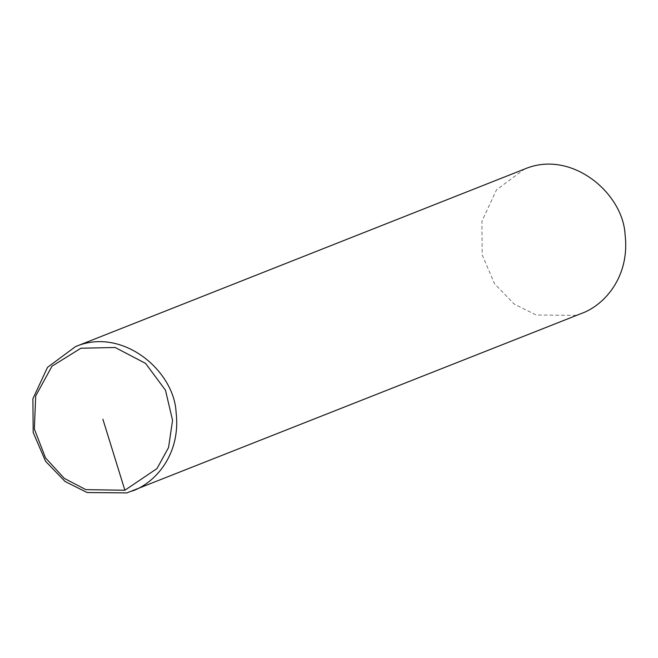 <?xml version="1.0" encoding="UTF-8"?>
<svg xmlns="http://www.w3.org/2000/svg" width="658" height="658" viewBox="0 0 658 658"><rect width="100%" height="100%" fill="white"/><g stroke="black" fill="none" stroke-linecap="round" stroke-linejoin="round"><path stroke-width="0.49" stroke-dasharray="3.29 2.47" d="M581.549 313.422L575.956 315.346L536.171 315.009L514.112 303.996L494.553 283.746L482.182 254.893L481.903 221.211L496.535 189.8L524.484 169.09"/><path stroke-width="0.99" d="M75.481 346.626L524.484 169.09C570.848 149.103 623.085 192.736 625.1 234.807C630.101 277.363 603.731 305.518 581.549 313.422L126.953 492.883L87.169 492.546L65.109 481.524L45.55 461.274L33.18 432.421L32.9 398.74L47.532 367.329L75.481 346.626C121.845 326.639 174.082 370.273 176.097 412.344C181.098 454.9 154.729 483.046 132.546 490.95M124.872 490.243L85.853 489.634L64.311 478.399L45.534 457.919L34.364 429.032L35.705 395.943L52.007 366.177L80.909 348.23L115.142 347.482L145.591 363.413L165.471 390.219L172.561 420.314L168.555 447.539L156.991 468.578L124.872 490.243L102.895 419.236"/></g></svg>
